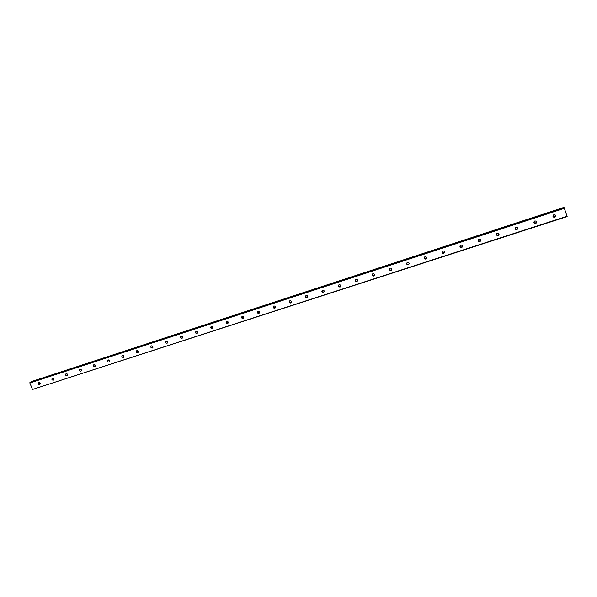 <?xml version="1.0" encoding="UTF-8"?>
<svg xmlns="http://www.w3.org/2000/svg" width="597" height="597" viewBox="0 0 597 597"><rect width="100%" height="100%" fill="white"/><g stroke="black" fill="none" stroke-linecap="round" stroke-linejoin="round"><path stroke-width="0.9" d="M554.68 217.278C552.979 217.233 552.538 216.487 553.367 215.032L553.874 214.748C555.568 214.778 556.008 215.524 555.195 216.98L554.68 217.278M555.232 214.995L554.949 216.689L553.061 216.718M535.621 223.465C533.927 223.412 533.494 222.666 534.345 221.218L534.822 220.957C536.516 221.002 536.942 221.756 536.113 223.196L535.621 223.465M536.3 221.338L535.919 222.89L533.934 222.748M516.793 229.584C515.099 229.517 514.681 228.77 515.539 227.33L515.987 227.091C517.681 227.151 518.106 227.905 517.256 229.338L516.793 229.584M517.577 227.644L516.659 229.255L515.062 228.688M498.189 235.636C496.495 235.554 496.085 234.8 496.958 233.375L497.376 233.158C499.07 233.233 499.48 233.979 498.614 235.405L498.189 235.636M499.047 233.89L498.107 235.293L496.428 234.539M479.794 241.613C478.107 241.524 477.704 240.77 478.585 239.352L478.981 239.151C480.675 239.233 481.078 239.987 480.204 241.397L479.794 241.613M480.697 240.061L479.764 241.255L478.048 240.315M461.615 247.516C459.929 247.419 459.533 246.665 460.429 245.263L460.802 245.076C462.488 245.166 462.884 245.919 462.003 247.322L461.615 247.516M462.533 246.158L461.638 247.143L459.914 246.039M443.653 253.359C441.967 253.247 441.579 252.501 442.481 251.106L442.832 250.927C444.511 251.031 444.899 251.785 444.011 253.173L443.653 253.359M444.556 252.165L443.72 252.971L442.004 251.718M425.885 259.128C424.213 259.016 423.833 258.262 424.736 256.882L425.071 256.717C426.736 256.829 427.124 257.576 426.228 258.956L425.885 259.128M426.773 258.076L426.012 258.725L424.318 257.352M408.326 264.837C406.661 264.71 406.281 263.964 407.191 262.598L407.505 262.441C409.169 262.561 409.549 263.307 408.654 264.68L408.326 264.837M409.176 263.896L408.497 264.419C407.37 264.553 406.818 264.061 406.833 262.949M390.968 270.478C389.311 270.344 388.931 269.598 389.841 268.24L390.139 268.098C391.796 268.225 392.177 268.971 391.274 270.329L390.968 270.478M391.789 269.628L391.184 270.053C390.02 270.165 389.475 269.65 389.55 268.501M373.797 276.053C372.155 275.918 371.782 275.172 372.685 273.829L372.976 273.695C374.618 273.829 374.991 274.568 374.095 275.918L373.797 276.053M374.588 275.284L374.065 275.613C372.871 275.717 372.341 275.18 372.461 274.016M356.827 281.575C355.185 281.426 354.819 280.687 355.722 279.351L355.999 279.224C357.633 279.366 358.006 280.105 357.103 281.441L356.827 281.575M357.588 280.859L357.14 281.12C355.931 281.209 355.402 280.657 355.566 279.478M340.044 287.03C338.409 286.873 338.051 286.135 338.954 284.814L339.215 284.694C340.842 284.844 341.208 285.575 340.312 286.903L340.044 287.03M340.775 286.359L340.394 286.56C339.178 286.642 338.663 286.082 338.85 284.888M323.447 292.418C321.828 292.261 321.462 291.53 322.365 290.217L322.611 290.105C324.231 290.254 324.596 290.993 323.701 292.306L323.447 292.418M324.156 291.791L323.843 291.94C322.619 292.015 322.104 291.448 322.313 290.246M307.03 297.754C305.418 297.597 305.06 296.858 305.955 295.56L306.201 295.448C307.806 295.612 308.164 296.343 307.268 297.642L307.03 297.754M307.268 297.642L307.47 297.269C306.239 297.328 305.739 296.761 305.955 295.56M290.791 303.03C289.194 302.866 288.836 302.134 289.732 300.843L289.963 300.739C291.56 300.903 291.911 301.634 291.023 302.925L290.791 303.03M291.463 302.448L291.276 302.53C290.045 302.582 289.552 302.015 289.776 300.821M274.732 308.253C273.142 308.082 272.792 307.351 273.68 306.074L273.904 305.977C275.486 306.142 275.836 306.865 274.956 308.149L274.732 308.253M275.389 307.686L275.254 307.739C274.038 307.791 273.538 307.216 273.777 306.022M258.852 313.41C257.27 313.238 256.919 312.515 257.807 311.246L258.016 311.149C259.591 311.328 259.941 312.044 259.061 313.313L258.852 313.41M259.494 312.858L259.411 312.888C258.195 312.932 257.71 312.365 257.941 311.179M243.136 318.522C241.569 318.335 241.218 317.619 242.098 316.358L242.3 316.268C243.867 316.447 244.21 317.171 243.345 318.425L243.136 318.522M243.77 317.97L243.733 317.985C242.531 318.029 242.046 317.462 242.27 316.283M227.591 323.574C226.032 323.387 225.688 322.671 226.561 321.425L226.756 321.335C228.308 321.522 228.651 322.231 227.785 323.484L227.591 323.574M228.218 323.029C227.032 323.059 226.547 322.499 226.77 321.328M212.211 328.566C210.666 328.38 210.323 327.671 211.189 326.432L211.375 326.35C212.92 326.537 213.263 327.246 212.405 328.484L212.211 328.566M212.83 328.029C211.681 328.022 211.211 327.462 211.435 326.328M196.995 333.514C195.458 333.32 195.122 332.611 195.98 331.387L196.159 331.305C197.689 331.499 198.032 332.208 197.182 333.432L196.995 333.514M197.607 332.977L196.264 331.283M181.936 338.409C180.413 338.215 180.078 337.506 180.928 336.29L181.1 336.215C182.622 336.409 182.966 337.111 182.115 338.327L181.936 338.409M182.548 337.865L181.242 336.178M167.041 343.245C165.526 343.051 165.19 342.35 166.033 341.141L166.205 341.066C167.712 341.26 168.055 341.969 167.212 343.178L167.041 343.245M167.645 342.7L166.384 341.029M152.302 348.036C150.795 347.835 150.459 347.141 151.295 345.939L151.459 345.872C152.959 346.073 153.295 346.767 152.466 347.969L152.302 348.036M152.899 347.491L151.683 345.827M137.713 352.782C136.213 352.573 135.885 351.879 136.713 350.693L136.87 350.626C138.362 350.827 138.698 351.521 137.87 352.715L137.713 352.782M138.31 352.223L137.123 350.581M123.273 357.469C121.788 357.267 121.46 356.573 122.281 355.394L122.43 355.327C123.915 355.536 124.243 356.23 123.422 357.409L123.273 357.469M123.87 356.909L122.721 355.282M108.982 362.118C107.512 361.909 107.184 361.215 107.997 360.051L108.139 359.984C109.609 360.192 109.945 360.879 109.132 362.051L108.982 362.118M109.579 361.543L108.467 359.939M94.841 366.715C93.378 366.498 93.05 365.812 93.856 364.655L93.998 364.595C95.46 364.804 95.789 365.491 94.983 366.655L94.841 366.715M95.43 366.125L94.356 364.551M80.841 371.259C79.386 371.05 79.058 370.364 79.864 369.215L79.998 369.155C81.446 369.371 81.774 370.05 80.976 371.2L80.841 371.259M81.431 370.67L80.386 369.118M66.983 375.767C65.536 375.55 65.215 374.871 66.006 373.729L66.14 373.67C67.58 373.886 67.909 374.565 67.118 375.707L66.983 375.767M67.565 375.155L66.558 373.632M53.26 380.222C51.835 380.005 51.506 379.326 52.29 378.2L52.417 378.14C53.849 378.356 54.178 379.035 53.394 380.17L53.26 380.222M53.849 379.602L52.872 378.11M39.686 384.64C38.26 384.416 37.939 383.744 38.715 382.617L38.835 382.565C40.26 382.789 40.581 383.461 39.805 384.587L39.686 384.64M40.268 384.005L39.32 382.543M53.834 378.991L53.439 378.379M67.595 374.67L67.028 373.804M81.476 370.274L80.774 369.222M95.49 365.812L94.669 364.618M109.632 361.297L108.714 359.976M123.922 356.73L122.915 355.297M138.347 352.103L137.258 350.581M152.929 347.424L151.75 345.82M167.653 342.685L166.399 341.021M182.473 337.88L181.212 336.245M197.413 332.999L196.189 331.462M212.51 328.066L211.338 326.641M227.741 323.074L226.659 321.79M243.121 318.007L242.158 316.925M258.613 312.858L257.867 312.052M32.499 389.468L567.15 216.562L564.098 207.569L31.066 381.893L29.85 382.99L32.499 389.468L567.075 216.241M31.081 381.886L564.098 207.569M31.745 381.67L563.949 207.465L31.738 381.543M29.85 382.99L564.561 208.263M29.887 382.602L564.404 207.86M31.76 381.468L563.919 207.398M274.956 308.149L275.344 307.768M291.023 302.925L291.44 302.492M323.701 292.306L324.096 291.821M340.312 286.903L340.663 286.433M357.103 281.441L357.416 280.986M374.095 275.918L374.356 275.478M391.274 270.329L391.49 269.904M408.654 264.68L408.818 264.262M426.228 258.956L426.348 258.561M444.011 253.173L444.086 252.792M462.003 247.322L462.018 246.949"/></g></svg>

